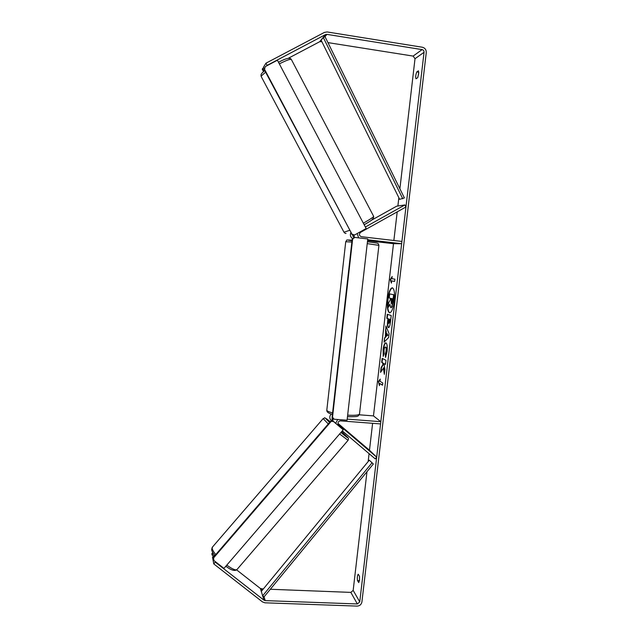 <?xml version="1.0" encoding="UTF-8"?>
<svg xmlns="http://www.w3.org/2000/svg" width="638" height="638" viewBox="0 0 638 638"><rect width="100%" height="100%" fill="white"/><g stroke="black" fill="none" stroke-linecap="round" stroke-linejoin="round"><path stroke-width="0.96" d="M352.336 234.497L353.707 237.894M350.788 232.742C349.887 235.27 350.541 237.256 352.742 238.692M371.707 220.102L396.621 206.202L404.915 204.934L405.951 206.967L360.55 232.352C358.803 234.202 359.074 235.653 361.347 236.698L401.924 241.435L401.653 243.716L367.671 239.768M357.192 233.532L358.628 237.87M367.568 240.693L393.494 243.7L401.653 243.716M354.664 237.416L353.691 234.904M404.915 204.934L365.359 227.024M338.06 423.871L342.255 427.388L337.988 423.592M332.063 421.192L332.143 416.805M331.234 420.554L330.332 419.469C329.375 417.475 329.694 415.657 331.281 414.014M372.608 423.313L369.474 450.229L376.683 457.167L338.252 424.294C337.638 422.316 338.371 421.176 340.429 420.865L380.575 423.919L380.83 421.702L347.2 419.126M369.474 450.229L337.965 423.393M335.724 423.297L337.677 419.493M359.242 414.796L373.469 415.896L380.83 421.702M333.219 418.169L332.789 421.128M376.683 457.167L375.232 458.889L342.287 430.873M394.284 301.128C394.97 293.257 394.308 288.815 392.29 287.794C390.209 288.312 388.654 292.22 387.625 299.525C386.931 307.325 387.593 311.759 389.619 312.827C391.668 312.373 393.223 308.473 394.284 301.128M392.474 287.834C390.448 288.647 388.949 292.555 387.976 299.557C387.298 307.053 387.904 311.472 389.802 312.827M358.716 582.59L359.561 580.173L359.457 576.21L358.229 574.216C357.376 575.332 357.128 577.446 357.487 580.556L358.716 582.59M418.672 73.88L417.627 77.756L415.984 78.785C415.442 77.015 415.705 74.71 416.789 71.887L418.44 70.81L418.672 73.88M383.342 367.855L384.339 374.339L384.905 369.49L383.94 363.58L385.504 364.402L385.982 360.303L382.162 358.373L381.691 362.408L382.664 362.918L382.92 364.625L381.093 367.536L380.535 372.369L383.701 367.887L384.491 373.031M385.352 337.087L385.942 325.93L389.1 333.618L388.638 337.558L384.052 342.175L384.554 337.869L385.703 337.119L386.014 331.409M424.047 52.308L359.752 601.881L357.36 603.955L265.217 600.613L263.972 600.167L215.269 562.134L213.762 563.904L262.497 601.921L264.977 602.806L357.105 606.1C359.736 605.933 361.339 604.553 361.906 601.961L426.264 52.667C426.328 49.772 425.036 47.962 422.38 47.244L327.158 31.956L324.407 32.402L265.95 63.194L267.099 65.387L325.524 34.588L326.895 34.364L422.101 49.605C423.433 49.955 424.079 50.865 424.047 52.308L415.011 58.704L399.89 188.76M398.846 197.716L397.881 206.002M397.203 211.864L393.869 240.494M393.494 243.7L373.469 415.896M369.075 453.658L368.158 461.561M366.978 471.713L353.173 590.389L350.852 592.391L270.313 589.265M379.45 385.639L378.398 381.484L380.216 379.1L379.961 381.285L382.784 383.007L382.521 385.216L379.706 383.462L379.45 385.639M391.907 278.718L392.171 276.501L390.257 279.596L391.389 283.152L391.652 280.935L394.643 281.414L394.906 279.165L391.907 278.718M388.598 327.597L388.351 327.573C387.457 326.951 387.242 324.67 387.689 320.747L387.928 318.721L386.819 318.37L387.298 314.303L391.214 315.499L390.464 321.887C390.001 325.627 389.339 327.533 388.478 327.605L388.606 327.597M383.215 356.411L383.111 349.544C383.685 345.294 384.57 343.053 385.767 342.821L385.974 342.877C387.162 343.77 387.537 346.665 387.083 351.562L385.535 357.447L385.272 354.074L386.102 351.067C386.301 348.834 386.094 347.503 385.496 347.08L385.368 347.048C384.77 347.096 384.331 348.117 384.052 350.11L384.132 353.635L383.215 356.411M417.842 77.278L418.751 72.676M359.521 576.553L359.537 580.317M213.427 556.105L212.127 555.084L211.864 553.648L212.773 552.572M214.177 556.424L213.993 555.443L212.51 557.173L213.762 563.904M215.142 561.488L215.269 562.134M213.387 553.601L212.127 555.084M213.993 555.443L214.607 555.929M263.311 588.994L260.392 588.499L236.634 569.878M264.507 69.024L263.51 67.126L265.95 63.194M288.193 58.337L319.67 41.725L321.839 41.645M327.94 42.61L413.129 56.088L415.011 58.704M263.35 71.304L263.869 70.475L262.752 68.346L262.234 69.191L263.35 71.304L264.762 70.69M264.515 70.132L263.869 70.475M263.853 67.772L262.752 68.346M416.789 71.887L418.751 72.19M357.487 580.556L359.497 580.644M390.767 307.668L389.898 304.294L388.127 307.452L388.678 302.739L390.209 300.059L390.416 298.257L389.228 297.986L389.706 293.895L393.678 294.756L391.844 306.599L390.767 307.668M389.706 293.895L394.037 294.796L393.215 301.878L391.844 306.599M392.211 306.639L391.126 307.707M389.906 304.948L388.127 307.452M379.562 384.706L378.398 381.484M378.749 381.516L380.144 379.682M379.706 383.462L382.545 385.033M391.652 280.935L394.651 281.39M392.083 277.259L390.608 279.627L391.485 282.363M386.692 332.972L386.309 336.25L387.593 335.054L386.692 332.972L387.593 335.054M387.952 335.086L386.309 336.25M386.365 331.441L385.456 330.117M385.807 330.149L386.221 326.616M384.459 341.769L384.554 337.869M384.905 337.901L385.703 337.119M388.789 323.458L389.81 319.335L388.773 319L388.789 323.458M388.877 323.466L389.946 321.297L389.81 319.335M390.169 319.367L388.773 319M388.654 327.581C387.808 326.887 387.609 324.622 388.048 320.778L387.928 318.721M388.279 318.761L386.819 318.37M387.178 318.402L387.641 314.414M382.505 358.54L382.05 362.44L383.023 362.95L383.279 364.657L381.452 367.568L380.974 371.667M383.94 363.58L385.519 364.25M383.438 355.725L383.47 349.576C383.996 345.597 384.818 343.364 385.95 342.861M385.846 356.849L385.272 354.074M385.631 354.106L386.461 351.099C386.66 348.866 386.453 347.543 385.854 347.12L385.599 347.088M391.238 303.513L392.226 298.68L391.277 298.464L391.23 303.513M391.628 298.544L391.389 303.425M347.072 420.211L367.767 238.939L354.712 237.416L352.623 239.122L332.518 417.212L334.16 419.222L347.072 420.211M352.623 239.122L354.712 237.416M352.2 239.13L332.143 416.845L332.518 417.212M334.16 419.222L332.143 416.845M343.228 429.781L333.14 421.088L330.508 421.343L333.491 421.503L343.228 429.781L223.978 568.386L213.834 560.467L213.539 557.165L330.508 421.343M213.539 557.165L213.834 560.467M213.634 557.867L330.859 421.758M333.491 421.503L333.14 421.088M366.156 228.524L277.41 60.203L265.304 66.583L264.531 69.311L352.009 234.218L354.569 234.999L366.156 228.524M264.531 69.311L265.304 66.583M264.307 69.733L352.009 234.218M354.569 234.999L351.602 234.274M323.306 37.514L325.013 36.653L404.396 197.916L399.651 199.343L321.121 40.186L323.306 37.514L402.769 198.785M369.29 460.181L261.301 591.434L262.641 595.804L264.06 596.881L373.326 463.993L369.29 460.181L373.326 463.993M262.641 595.804L371.962 462.877M347.997 440.419L237.24 569.232C236.124 570.731 232.639 569.367 226.785 565.124M215.756 554.589C213.594 551.878 212.39 549.781 212.151 548.305L212.606 546.886M323.155 418.576L328.259 423.951M339.623 433.976L348.069 440.332C348.643 439 348.587 438.115 347.893 437.684M341.681 431.575L347.471 437.158C348.651 438.649 346.466 437.086 340.915 432.468M329.559 422.444L326.01 418.911C325.109 417.762 326.512 418.688 330.221 421.678M353.173 590.389L359.752 601.881M260.392 588.499L263.972 600.167M261.596 588.93L262.074 590.493M264.06 596.881L265.217 600.613M350.852 592.391L357.36 603.955M413.129 56.088L422.101 49.605M321.002 41.51L321.488 40.92M325.013 36.653L326.895 34.364M319.67 41.725L325.524 34.588M351.873 242.033L345.732 241.738M352.016 240.781C346.37 239.968 346.394 239.776 352.08 240.199C344.321 240 347.933 239.394 345.74 241.658L326.792 410.298C327.182 411.111 329.112 411.973 332.589 412.89M326.847 409.803L326.792 410.298C326.72 412.06 328.594 413.416 332.422 414.365M347.654 415.171C355.613 415.593 359.577 415.091 359.537 413.671L378.916 245.359L367.233 243.636M265.591 72.158L261.253 76.034L261.285 76.688M343.986 232.208L349.52 230.35M363.341 223.196C370.526 219.089 373.948 216.784 373.613 216.266L291.454 59.669C290.984 58.632 286.94 60.036 279.34 63.872M372.433 218.866C373.812 218.81 371.061 220.78 364.17 224.759C369.466 221.912 374.099 218.395 373.389 218.499L373.693 216.434M330.332 419.469L332.055 421.2M236.913 569.638C234.8 571.361 231.108 570.228 225.828 566.233M214.839 555.658C212.518 552.42 211.473 550.307 211.704 549.31L212.239 547.316L323.083 418.664C325.978 417.938 322.469 416.327 328.849 420.578M359.481 414.15C357.551 416.08 360.701 416.829 347.471 416.718M367.44 241.778C379.219 243.222 377.608 243.317 378.151 243.564L378.924 245.287M346.043 233.349C345.613 233.652 344.959 233.317 344.065 232.36L261.133 76.4L261.014 74.885C261.245 73.753 262.505 72.341 264.802 70.658M278.511 62.301C285.824 58.297 290.099 57.324 291.327 59.398"/></g></svg>
